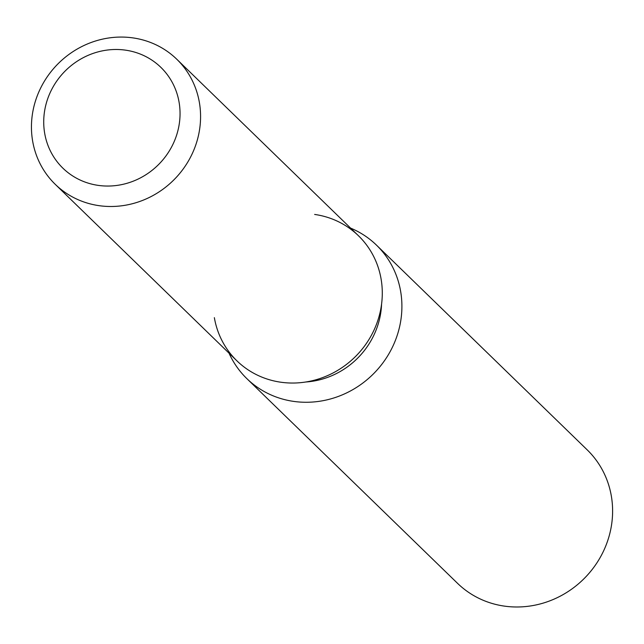 <?xml version="1.0" encoding="UTF-8"?>
<svg xmlns="http://www.w3.org/2000/svg" width="644" height="644" viewBox="0 0 644 644"><rect width="100%" height="100%" fill="white"/><g stroke="black" fill="none" stroke-linecap="round" stroke-linejoin="round"><path stroke-width="0.97" d="M125.516 50.151A70.285 66.091 -45.8 0 0 52.116 88.679A70.285 66.091 -45.8 0 0 62.903 168.181A70.285 66.091 -45.8 0 0 98.25 185.383A70.285 66.091 -45.8 0 0 171.65 146.856A70.285 66.091 -45.8 0 0 160.863 67.354A70.285 66.091 -45.8 0 0 125.516 50.151A70.285 66.091 -45.8 0 0 52.116 88.679A70.285 66.091 -45.8 0 0 62.903 168.181A70.285 66.091 -45.8 0 0 98.25 185.383A70.285 66.091 -45.8 0 0 171.65 146.856A70.285 66.091 -45.8 0 0 160.863 67.354A70.285 66.091 -45.8 0 0 125.516 50.151M214.355 317.653A87.206 81.997 -45.8 0 0 280.808 382.214A87.206 81.997 -45.8 0 0 380.58 310.142A87.206 81.997 -45.8 0 0 314.634 214.436M229.039 353.186A93.042 87.487 -45.8 0 0 246.845 378.624A93.042 87.487 -45.8 0 0 293.632 401.389A93.042 87.487 -45.8 0 0 390.795 350.392A93.042 87.487 -45.8 0 0 376.515 245.163A93.042 87.487 -45.8 0 0 350.578 228.097M246.845 378.624L457.546 583.335A93.042 87.487 -45.8 0 0 504.333 606.109A93.042 87.487 -45.8 0 0 601.496 555.112A93.042 87.487 -45.8 0 0 587.215 449.874L376.515 245.163M305.876 381.989A78.488 73.794 -45.8 0 0 381.578 304.073M55.239 184.321L236.952 360.873A87.206 81.997 -45.8 0 0 280.808 382.214A87.206 81.997 -45.8 0 0 371.87 334.421A87.206 81.997 -45.8 0 0 358.491 235.785L176.778 59.232A87.206 81.997 -45.8 0 0 132.93 37.891A87.206 81.997 -45.8 0 0 41.86 85.692A87.206 81.997 -45.8 0 0 55.239 184.321A87.206 81.997 -45.8 0 0 99.096 205.669A87.206 81.997 -45.8 0 0 190.157 157.869A87.206 81.997 -45.8 0 0 176.778 59.232"/></g></svg>
